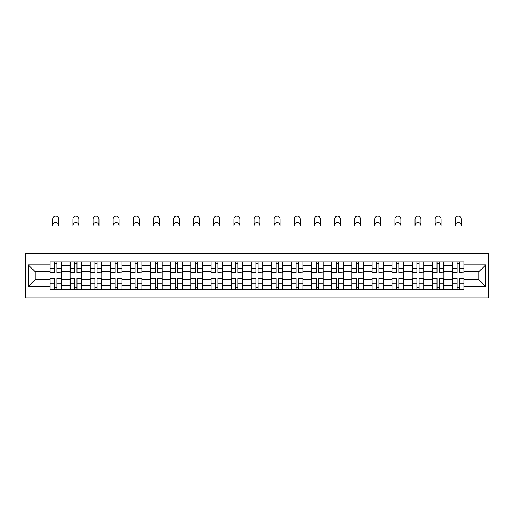<?xml version="1.0" encoding="UTF-8"?>
<svg xmlns="http://www.w3.org/2000/svg" width="514" height="514" viewBox="0 0 514 514"><rect width="100%" height="100%" fill="white"/><g stroke="black" fill="none" stroke-linecap="round" stroke-linejoin="round"><path stroke-width="0.77" d="M25.7 297.831L488.3 297.831L488.3 253.582L25.7 253.582L25.7 297.831M70.077 289.575L70.077 265.77L61.564 265.77L61.564 289.575M61.564 265.77L61.564 261.838M70.077 265.77L70.077 261.838M81.687 261.838L81.687 289.575M90.201 289.575L90.201 261.838M101.811 261.838L101.811 289.575M110.324 289.575L110.324 261.838M121.934 261.838L121.934 289.575M130.447 289.575L130.447 261.838M142.057 261.838L142.057 289.575M150.576 289.575L150.576 261.838M162.186 261.838L162.186 289.575M170.699 289.575L170.699 261.838M182.309 261.838L182.309 289.575M190.822 289.575L190.822 261.838M202.432 261.838L202.432 289.575M210.946 289.575L210.946 261.838M222.556 261.838L222.556 289.575M231.069 289.575L231.069 261.838M242.679 261.838L242.679 289.575M251.192 289.575L251.192 261.838M262.808 261.838L262.808 289.575M271.321 289.575L271.321 261.838M282.931 261.838L282.931 289.575M291.444 289.575L291.444 261.838M303.054 261.838L303.054 289.575M311.568 289.575L311.568 261.838M323.177 261.838L323.177 289.575M331.691 289.575L331.691 261.838M343.301 261.838L343.301 289.575M351.814 289.575L351.814 261.838M363.424 261.838L363.424 289.575M371.943 289.575L371.943 261.838M383.553 261.838L383.553 289.575M392.066 289.575L392.066 261.838M403.676 261.838L403.676 289.575M412.189 289.575L412.189 261.838M423.799 261.838L423.799 289.575M432.313 289.575L432.313 261.838M443.923 261.838L443.923 289.575M452.436 289.575L452.436 261.838M452.436 279.706L443.923 279.706M432.313 279.706L423.799 279.706M412.189 279.706L403.676 279.706M392.066 279.706L383.553 279.706M371.943 279.706L363.424 279.706M351.814 279.706L343.301 279.706M331.691 279.706L323.177 279.706M311.568 279.706L303.054 279.706M291.444 279.706L282.931 279.706M271.321 279.706L262.808 279.706M251.192 279.706L242.679 279.706M231.069 279.706L222.556 279.706M210.946 279.706L202.432 279.706M190.822 279.706L182.309 279.706M170.699 279.706L162.186 279.706M150.576 279.706L142.057 279.706M130.447 279.706L121.934 279.706M110.324 279.706L101.811 279.706M90.201 279.706L81.687 279.706M70.077 279.706L61.564 279.706M452.436 271.707L443.923 271.707M432.313 271.707L423.799 271.707M412.189 271.707L403.676 271.707M392.066 271.707L383.553 271.707M371.943 271.707L363.424 271.707M351.814 271.707L343.301 271.707M331.691 271.707L323.177 271.707M311.568 271.707L303.054 271.707M291.444 271.707L282.931 271.707M271.321 271.707L262.808 271.707M251.192 271.707L242.679 271.707M231.069 271.707L222.556 271.707M210.946 271.707L202.432 271.707M190.822 271.707L182.309 271.707M170.699 271.707L162.186 271.707M150.576 271.707L142.057 271.707M130.447 271.707L121.934 271.707M110.324 271.707L101.811 271.707M90.201 271.707L81.687 271.707M70.077 271.707L61.564 271.707M35.119 279.706L49.954 279.706L49.954 271.707L35.119 271.707L35.119 279.706L28.283 286.542L28.283 264.871L49.954 264.871L49.954 271.707M464.046 271.707L464.046 279.706L478.881 279.706L478.881 271.707L464.046 271.707L464.046 261.838L49.954 261.838L49.954 264.871M464.046 264.871L485.717 264.871L485.717 286.542L464.046 286.542L464.046 279.706M49.954 279.706L49.954 289.575L464.046 289.575L464.046 286.542M49.954 286.542L28.283 286.542M56.855 287.641L54.664 287.641M54.664 263.772L56.855 263.772M76.978 287.641L74.787 287.641M74.787 263.772L76.978 263.772M97.101 287.641L94.91 287.641M94.91 263.772L97.101 263.772M117.224 287.641L115.033 287.641M115.033 263.772L117.224 263.772M137.354 287.641L135.156 287.641M135.156 263.772L137.354 263.772M157.477 287.641L155.279 287.641M155.279 263.772L157.477 263.772M177.6 287.641L175.409 287.641M175.409 263.772L177.6 263.772M197.723 287.641L195.532 287.641M195.532 263.772L197.723 263.772M217.846 287.641L215.655 287.641M215.655 263.772L217.846 263.772M237.969 287.641L235.778 287.641M235.778 263.772L237.969 263.772M258.099 287.641L255.901 287.641M255.901 263.772L258.099 263.772M278.222 287.641L276.031 287.641M276.031 263.772L278.222 263.772M298.345 287.641L296.154 287.641M296.154 263.772L298.345 263.772M318.468 287.641L316.277 287.641M316.277 263.772L318.468 263.772M338.591 287.641L336.4 287.641M336.4 263.772L338.591 263.772M358.721 287.641L356.523 287.641M356.523 263.772L358.721 263.772M378.844 287.641L376.646 287.641M376.646 263.772L378.844 263.772M398.967 287.641L396.776 287.641M396.776 263.772L398.967 263.772M419.09 287.641L416.899 287.641M416.899 263.772L419.09 263.772M439.213 287.641L437.022 287.641M437.022 263.772L439.213 263.772M459.336 287.641L457.145 287.641M457.145 263.772L459.336 263.772M28.283 264.871L35.119 271.707M478.881 279.706L485.717 286.542M478.881 271.707L485.717 264.871M58.724 225.588A2.968 2.968 0 0 0 55.756 222.62A2.968 2.968 0 0 0 52.788 225.588L52.788 219.137A2.968 2.968 0 0 1 55.756 216.169A2.968 2.968 0 0 1 58.724 219.137L58.724 225.588M56.855 272.658L61.5 272.934L56.855 272.934L56.855 261.967L61.5 261.967L58.917 261.967M61.5 272.658L61.5 261.967M54.664 263.643L56.855 263.643M52.595 261.967L50.019 261.967L50.019 272.934L54.664 272.934L54.664 261.967L58.724 261.838M50.019 261.967L52.788 261.838M54.664 278.749L50.019 278.479L54.664 278.479L54.664 289.446L50.019 289.446L52.595 289.446M50.019 278.749L50.019 289.446M56.855 287.769L54.664 287.769M58.917 289.446L61.5 289.446L61.5 278.479L56.855 278.479L56.855 289.446L52.788 289.446M61.5 289.446L58.724 289.446M78.848 225.588A2.968 2.968 0 0 0 75.879 222.62A2.968 2.968 0 0 0 72.917 225.588L72.917 219.137A2.968 2.968 0 0 1 75.879 216.169A2.968 2.968 0 0 1 78.848 219.137L78.848 225.588M76.978 272.658L81.623 272.934L76.978 272.934L76.978 261.967L81.623 261.967L79.04 261.967M81.623 272.658L81.623 261.967M74.787 263.643L76.978 263.643M72.718 261.967L70.142 261.967L70.142 272.934L74.787 272.934L74.787 261.967L78.848 261.838M70.142 261.967L72.917 261.838M98.971 225.588A2.968 2.968 0 0 0 96.009 222.62A2.968 2.968 0 0 0 93.04 225.588L93.04 219.137A2.968 2.968 0 0 1 96.009 216.169A2.968 2.968 0 0 1 98.971 219.137L98.971 225.588M97.101 272.658L101.746 272.934L97.101 272.934L97.101 261.967L101.746 261.967L99.163 261.967M101.746 272.658L101.746 261.967M94.91 263.643L97.101 263.643M92.848 261.967L90.265 261.967L90.265 272.934L94.91 272.934L94.91 261.967L98.971 261.838M90.265 261.967L93.04 261.838M74.787 278.749L70.142 278.479L74.787 278.479L74.787 289.446L70.142 289.446L72.718 289.446M70.142 278.749L70.142 289.446M76.978 287.769L74.787 287.769M79.04 289.446L81.623 289.446L81.623 278.479L76.978 278.479L76.978 289.446L72.917 289.446M81.623 289.446L78.848 289.446M94.91 278.749L90.265 278.479L94.91 278.479L94.91 289.446L90.265 289.446L92.848 289.446M90.265 278.749L90.265 289.446M97.101 287.769L94.91 287.769M99.163 289.446L101.746 289.446L101.746 278.479L97.101 278.479L97.101 289.446L93.04 289.446M101.746 289.446L98.971 289.446M119.1 225.588A2.968 2.968 0 0 0 116.132 222.62A2.968 2.968 0 0 0 113.164 225.588L113.164 219.137A2.968 2.968 0 0 1 116.132 216.169A2.968 2.968 0 0 1 119.1 219.137L119.1 225.588M117.224 272.658L121.869 272.934L117.224 272.934L117.224 261.967L121.869 261.967L119.293 261.967M121.869 272.658L121.869 261.967M115.033 263.643L117.224 263.643M112.971 261.967L110.388 261.967L110.388 272.934L115.033 272.934L115.033 261.967L119.1 261.838M110.388 261.967L113.164 261.838M139.223 225.588A2.968 2.968 0 0 0 136.255 222.62A2.968 2.968 0 0 0 133.287 225.588L133.287 219.137A2.968 2.968 0 0 1 136.255 216.169A2.968 2.968 0 0 1 139.223 219.137L139.223 225.588M137.354 272.658L141.992 272.934L137.354 272.934L137.354 261.967L141.992 261.967L139.416 261.967M141.992 272.658L141.992 261.967M135.156 263.643L137.354 263.643M133.094 261.967L130.511 261.967L130.511 272.934L135.156 272.934L135.156 261.967L139.223 261.838M130.511 261.967L133.287 261.838M159.346 225.588A2.968 2.968 0 0 0 156.378 222.62A2.968 2.968 0 0 0 153.41 225.588L153.41 219.137A2.968 2.968 0 0 1 156.378 216.169A2.968 2.968 0 0 1 159.346 219.137L159.346 225.588M157.477 272.658L162.122 272.934L157.477 272.934L157.477 261.967L162.122 261.967L159.539 261.967M162.122 272.658L162.122 261.967M155.279 263.643L157.477 263.643M153.217 261.967L150.641 261.967L150.641 272.934L155.279 272.934L155.279 261.967L159.346 261.838M150.641 261.967L153.41 261.838M115.033 278.749L110.388 278.479L115.033 278.479L115.033 289.446L110.388 289.446L112.971 289.446M110.388 278.749L110.388 289.446M117.224 287.769L115.033 287.769M119.293 289.446L121.869 289.446L121.869 278.479L117.224 278.479L117.224 289.446L113.164 289.446M121.869 289.446L119.1 289.446M135.156 278.749L130.511 278.479L135.156 278.479L135.156 289.446L130.511 289.446L133.094 289.446M130.511 278.749L130.511 289.446M137.354 287.769L135.156 287.769M139.416 289.446L141.992 289.446L141.992 278.479L137.354 278.479L137.354 289.446L133.287 289.446M141.992 289.446L139.223 289.446M155.279 278.749L150.641 278.479L155.279 278.479L155.279 289.446L150.641 289.446L153.217 289.446M150.641 278.749L150.641 289.446M157.477 287.769L155.279 287.769M159.539 289.446L162.122 289.446L162.122 278.479L157.477 278.479L157.477 289.446L153.41 289.446M162.122 289.446L159.346 289.446M179.47 225.588A2.968 2.968 0 0 0 176.501 222.62A2.968 2.968 0 0 0 173.533 225.588L173.533 219.137A2.968 2.968 0 0 1 176.501 216.169A2.968 2.968 0 0 1 179.47 219.137L179.47 225.588M177.6 272.658L182.245 272.934L177.6 272.934L177.6 261.967L182.245 261.967L179.662 261.967M182.245 272.658L182.245 261.967M175.409 263.643L177.6 263.643M173.34 261.967L170.764 261.967L170.764 272.934L175.409 272.934L175.409 261.967L179.47 261.838M170.764 261.967L173.533 261.838M175.409 278.749L170.764 278.479L175.409 278.479L175.409 289.446L170.764 289.446L173.34 289.446M170.764 278.749L170.764 289.446M177.6 287.769L175.409 287.769M179.662 289.446L182.245 289.446L182.245 278.479L177.6 278.479L177.6 289.446L173.533 289.446M182.245 289.446L179.47 289.446M199.593 225.588A2.968 2.968 0 0 0 196.624 222.62A2.968 2.968 0 0 0 193.662 225.588L193.662 219.137A2.968 2.968 0 0 1 196.624 216.169A2.968 2.968 0 0 1 199.593 219.137L199.593 225.588M197.723 272.658L202.368 272.934L197.723 272.934L197.723 261.967L202.368 261.967L199.785 261.967M202.368 272.658L202.368 261.967M195.532 263.643L197.723 263.643M193.47 261.967L190.887 261.967L190.887 272.934L195.532 272.934L195.532 261.967L199.593 261.838M190.887 261.967L193.662 261.838M195.532 278.749L190.887 278.479L195.532 278.479L195.532 289.446L190.887 289.446L193.47 289.446M190.887 278.749L190.887 289.446M197.723 287.769L195.532 287.769M199.785 289.446L202.368 289.446L202.368 278.479L197.723 278.479L197.723 289.446L193.662 289.446M202.368 289.446L199.593 289.446M219.716 225.588A2.968 2.968 0 0 0 216.754 222.62A2.968 2.968 0 0 0 213.785 225.588L213.785 219.137A2.968 2.968 0 0 1 216.754 216.169A2.968 2.968 0 0 1 219.716 219.137L219.716 225.588M217.846 272.658L222.491 272.934L217.846 272.934L217.846 261.967L222.491 261.967L219.915 261.967M222.491 272.658L222.491 261.967M215.655 263.643L217.846 263.643M213.593 261.967L211.01 261.967L211.01 272.934L215.655 272.934L215.655 261.967L219.716 261.838M211.01 261.967L213.785 261.838M215.655 278.749L211.01 278.479L215.655 278.479L215.655 289.446L211.01 289.446L213.593 289.446M211.01 278.749L211.01 289.446M217.846 287.769L215.655 287.769M219.915 289.446L222.491 289.446L222.491 278.479L217.846 278.479L217.846 289.446L213.785 289.446M222.491 289.446L219.716 289.446M239.845 225.588A2.968 2.968 0 0 0 236.877 222.62A2.968 2.968 0 0 0 233.909 225.588L233.909 219.137A2.968 2.968 0 0 1 236.877 216.169A2.968 2.968 0 0 1 239.845 219.137L239.845 225.588M237.969 272.658L242.614 272.934L237.969 272.934L237.969 261.967L242.614 261.967L240.038 261.967M242.614 272.658L242.614 261.967M235.778 263.643L237.969 263.643M233.716 261.967L231.133 261.967L231.133 272.934L235.778 272.934L235.778 261.967L239.845 261.838M231.133 261.967L233.909 261.838M235.778 278.749L231.133 278.479L235.778 278.479L235.778 289.446L231.133 289.446L233.716 289.446M231.133 278.749L231.133 289.446M237.969 287.769L235.778 287.769M240.038 289.446L242.614 289.446L242.614 278.479L237.969 278.479L237.969 289.446L233.909 289.446M242.614 289.446L239.845 289.446M259.968 225.588A2.968 2.968 0 0 0 257 222.62A2.968 2.968 0 0 0 254.032 225.588L254.032 219.137A2.968 2.968 0 0 1 257 216.169A2.968 2.968 0 0 1 259.968 219.137L259.968 225.588M258.099 272.658L262.738 272.934L258.099 272.934L258.099 261.967L262.738 261.967L260.161 261.967M262.738 272.658L262.738 261.967M255.901 263.643L258.099 263.643M253.839 261.967L251.262 261.967L251.262 272.934L255.901 272.934L255.901 261.967L259.968 261.838M251.262 261.967L254.032 261.838M280.091 225.588A2.968 2.968 0 0 0 277.123 222.62A2.968 2.968 0 0 0 274.155 225.588L274.155 219.137A2.968 2.968 0 0 1 277.123 216.169A2.968 2.968 0 0 1 280.091 219.137L280.091 225.588M278.222 272.658L282.867 272.934L278.222 272.934L278.222 261.967L282.867 261.967L280.284 261.967M282.867 272.658L282.867 261.967M276.031 263.643L278.222 263.643M273.962 261.967L271.386 261.967L271.386 272.934L276.031 272.934L276.031 261.967L280.091 261.838M271.386 261.967L274.155 261.838M300.215 225.588A2.968 2.968 0 0 0 297.246 222.62A2.968 2.968 0 0 0 294.284 225.588L294.284 219.137A2.968 2.968 0 0 1 297.246 216.169A2.968 2.968 0 0 1 300.215 219.137L300.215 225.588M298.345 272.658L302.99 272.934L298.345 272.934L298.345 261.967L302.99 261.967L300.407 261.967M302.99 272.658L302.99 261.967M296.154 263.643L298.345 263.643M294.085 261.967L291.509 261.967L291.509 272.934L296.154 272.934L296.154 261.967L300.215 261.838M291.509 261.967L294.284 261.838M320.338 225.588A2.968 2.968 0 0 0 317.376 222.62A2.968 2.968 0 0 0 314.407 225.588L314.407 219.137A2.968 2.968 0 0 1 317.376 216.169A2.968 2.968 0 0 1 320.338 219.137L320.338 225.588M318.468 272.658L323.113 272.934L318.468 272.934L318.468 261.967L323.113 261.967L320.53 261.967M323.113 272.658L323.113 261.967M316.277 263.643L318.468 263.643M314.215 261.967L311.632 261.967L311.632 272.934L316.277 272.934L316.277 261.967L320.338 261.838M311.632 261.967L314.407 261.838M340.467 225.588A2.968 2.968 0 0 0 337.499 222.62A2.968 2.968 0 0 0 334.53 225.588L334.53 219.137A2.968 2.968 0 0 1 337.499 216.169A2.968 2.968 0 0 1 340.467 219.137L340.467 225.588M338.591 272.658L343.236 272.934L338.591 272.934L338.591 261.967L343.236 261.967L340.66 261.967M343.236 272.658L343.236 261.967M336.4 263.643L338.591 263.643M334.338 261.967L331.755 261.967L331.755 272.934L336.4 272.934L336.4 261.967L340.467 261.838M331.755 261.967L334.53 261.838M360.59 225.588A2.968 2.968 0 0 0 357.622 222.62A2.968 2.968 0 0 0 354.654 225.588L354.654 219.137A2.968 2.968 0 0 1 357.622 216.169A2.968 2.968 0 0 1 360.59 219.137L360.59 225.588M358.721 272.658L363.359 272.934L358.721 272.934L358.721 261.967L363.359 261.967L360.783 261.967M363.359 272.658L363.359 261.967M356.523 263.643L358.721 263.643M354.461 261.967L351.878 261.967L351.878 272.934L356.523 272.934L356.523 261.967L360.59 261.838M351.878 261.967L354.654 261.838M255.901 278.749L251.262 278.479L255.901 278.479L255.901 289.446L251.262 289.446L253.839 289.446M251.262 278.749L251.262 289.446M258.099 287.769L255.901 287.769M260.161 289.446L262.738 289.446L262.738 278.479L258.099 278.479L258.099 289.446L254.032 289.446M262.738 289.446L259.968 289.446M276.031 278.749L271.386 278.479L276.031 278.479L276.031 289.446L271.386 289.446L273.962 289.446M271.386 278.749L271.386 289.446M278.222 287.769L276.031 287.769M280.284 289.446L282.867 289.446L282.867 278.479L278.222 278.479L278.222 289.446L274.155 289.446M282.867 289.446L280.091 289.446M296.154 278.749L291.509 278.479L296.154 278.479L296.154 289.446L291.509 289.446L294.085 289.446M291.509 278.749L291.509 289.446M298.345 287.769L296.154 287.769M300.407 289.446L302.99 289.446L302.99 278.479L298.345 278.479L298.345 289.446L294.284 289.446M302.99 289.446L300.215 289.446M316.277 278.749L311.632 278.479L316.277 278.479L316.277 289.446L311.632 289.446L314.215 289.446M311.632 278.749L311.632 289.446M318.468 287.769L316.277 287.769M320.53 289.446L323.113 289.446L323.113 278.479L318.468 278.479L318.468 289.446L314.407 289.446M323.113 289.446L320.338 289.446M336.4 278.749L331.755 278.479L336.4 278.479L336.4 289.446L331.755 289.446L334.338 289.446M331.755 278.749L331.755 289.446M338.591 287.769L336.4 287.769M340.66 289.446L343.236 289.446L343.236 278.479L338.591 278.479L338.591 289.446L334.53 289.446M343.236 289.446L340.467 289.446M356.523 278.749L351.878 278.479L356.523 278.479L356.523 289.446L351.878 289.446L354.461 289.446M351.878 278.749L351.878 289.446M358.721 287.769L356.523 287.769M360.783 289.446L363.359 289.446L363.359 278.479L358.721 278.479L358.721 289.446L354.654 289.446M363.359 289.446L360.59 289.446M380.713 225.588A2.968 2.968 0 0 0 377.745 222.62A2.968 2.968 0 0 0 374.777 225.588L374.777 219.137A2.968 2.968 0 0 1 377.745 216.169A2.968 2.968 0 0 1 380.713 219.137L380.713 225.588M378.844 272.658L383.489 272.934L378.844 272.934L378.844 261.967L383.489 261.967L380.906 261.967M383.489 272.658L383.489 261.967M376.646 263.643L378.844 263.643M374.584 261.967L372.007 261.967L372.007 272.934L376.646 272.934L376.646 261.967L380.713 261.838M372.007 261.967L374.777 261.838M376.646 278.749L372.007 278.479L376.646 278.479L376.646 289.446L372.007 289.446L374.584 289.446M372.007 278.749L372.007 289.446M378.844 287.769L376.646 287.769M380.906 289.446L383.489 289.446L383.489 278.479L378.844 278.479L378.844 289.446L374.777 289.446M383.489 289.446L380.713 289.446M400.836 225.588A2.968 2.968 0 0 0 397.868 222.62A2.968 2.968 0 0 0 394.9 225.588L394.9 219.137A2.968 2.968 0 0 1 397.868 216.169A2.968 2.968 0 0 1 400.836 219.137L400.836 225.588M398.967 272.658L403.612 272.934L398.967 272.934L398.967 261.967L403.612 261.967L401.029 261.967M403.612 272.658L403.612 261.967M396.776 263.643L398.967 263.643M394.707 261.967L392.131 261.967L392.131 272.934L396.776 272.934L396.776 261.967L400.836 261.838M392.131 261.967L394.9 261.838M396.776 278.749L392.131 278.479L396.776 278.479L396.776 289.446L392.131 289.446L394.707 289.446M392.131 278.749L392.131 289.446M398.967 287.769L396.776 287.769M401.029 289.446L403.612 289.446L403.612 278.479L398.967 278.479L398.967 289.446L394.9 289.446M403.612 289.446L400.836 289.446M420.96 225.588A2.968 2.968 0 0 0 417.991 222.62A2.968 2.968 0 0 0 415.029 225.588L415.029 219.137A2.968 2.968 0 0 1 417.991 216.169A2.968 2.968 0 0 1 420.96 219.137L420.96 225.588M419.09 272.658L423.735 272.934L419.09 272.934L419.09 261.967L423.735 261.967L421.152 261.967M423.735 272.658L423.735 261.967M416.899 263.643L419.09 263.643M414.837 261.967L412.254 261.967L412.254 272.934L416.899 272.934L416.899 261.967L420.96 261.838M412.254 261.967L415.029 261.838M416.899 278.749L412.254 278.479L416.899 278.479L416.899 289.446L412.254 289.446L414.837 289.446M412.254 278.749L412.254 289.446M419.09 287.769L416.899 287.769M421.152 289.446L423.735 289.446L423.735 278.479L419.09 278.479L419.09 289.446L415.029 289.446M423.735 289.446L420.96 289.446M441.083 225.588A2.968 2.968 0 0 0 438.121 222.62A2.968 2.968 0 0 0 435.152 225.588L435.152 219.137A2.968 2.968 0 0 1 438.121 216.169A2.968 2.968 0 0 1 441.083 219.137L441.083 225.588M439.213 272.658L443.858 272.934L439.213 272.934L439.213 261.967L443.858 261.967L441.282 261.967M443.858 272.658L443.858 261.967M437.022 263.643L439.213 263.643M434.96 261.967L432.377 261.967L432.377 272.934L437.022 272.934L437.022 261.967L441.083 261.838M432.377 261.967L435.152 261.838M437.022 278.749L432.377 278.479L437.022 278.479L437.022 289.446L432.377 289.446L434.96 289.446M432.377 278.749L432.377 289.446M439.213 287.769L437.022 287.769M441.282 289.446L443.858 289.446L443.858 278.479L439.213 278.479L439.213 289.446L435.152 289.446M443.858 289.446L441.083 289.446M461.212 225.588A2.968 2.968 0 0 0 458.244 222.62A2.968 2.968 0 0 0 455.275 225.588L455.275 219.137A2.968 2.968 0 0 1 458.244 216.169A2.968 2.968 0 0 1 461.212 219.137L461.212 225.588M459.336 272.658L463.981 272.934L459.336 272.934L459.336 261.967L463.981 261.967L461.405 261.967M463.981 272.658L463.981 261.967M457.145 263.643L459.336 263.643M455.083 261.967L452.5 261.967L452.5 272.934L457.145 272.934L457.145 261.967L461.212 261.838M452.5 261.967L455.275 261.838M457.145 278.749L452.5 278.479L457.145 278.479L457.145 289.446L452.5 289.446L455.083 289.446M452.5 278.749L452.5 289.446M459.336 287.769L457.145 287.769M461.405 289.446L463.981 289.446L463.981 278.479L459.336 278.479L459.336 289.446L455.275 289.446M463.981 289.446L461.212 289.446M432.313 265.77L423.799 265.77M412.189 265.77L403.676 265.77M392.066 265.77L383.553 265.77M371.943 265.77L363.424 265.77M351.814 265.77L343.301 265.77M331.691 265.77L323.177 265.77M311.568 265.77L303.054 265.77M291.444 265.77L282.931 265.77M271.321 265.77L262.808 265.77M251.192 265.77L242.679 265.77M231.069 265.77L222.556 265.77M210.946 265.77L202.432 265.77M190.822 265.77L182.309 265.77M170.699 265.77L162.186 265.77M150.576 265.77L142.057 265.77M130.447 265.77L121.934 265.77M110.324 265.77L101.811 265.77M90.201 265.77L81.687 265.77M452.436 265.77L443.923 265.77M432.313 285.636L423.799 285.636M412.189 285.636L403.676 285.636M392.066 285.636L383.553 285.636M371.943 285.636L363.424 285.636M351.814 285.636L343.301 285.636M331.691 285.636L323.177 285.636M311.568 285.636L303.054 285.636M291.444 285.636L282.931 285.636M271.321 285.636L262.808 285.636M251.192 285.636L242.679 285.636M231.069 285.636L222.556 285.636M210.946 285.636L202.432 285.636M190.822 285.636L182.309 285.636M170.699 285.636L162.186 285.636M150.576 285.636L142.057 285.636M130.447 285.636L121.934 285.636M110.324 285.636L101.811 285.636M90.201 285.636L81.687 285.636M70.077 285.636L61.564 285.636M452.436 285.636L443.923 285.636M56.855 268.302L61.5 268.302M50.019 272.658L54.664 272.658M50.019 268.302L54.664 268.302M54.664 283.105L50.019 283.105M61.5 278.749L56.855 278.749M61.5 283.105L56.855 283.105M76.978 268.302L81.623 268.302M70.142 272.658L74.787 272.658M70.142 268.302L74.787 268.302M97.101 268.302L101.746 268.302M90.265 272.658L94.91 272.658M90.265 268.302L94.91 268.302M74.787 283.105L70.142 283.105M81.623 278.749L76.978 278.749M81.623 283.105L76.978 283.105M94.91 283.105L90.265 283.105M101.746 278.749L97.101 278.749M101.746 283.105L97.101 283.105M117.224 268.302L121.869 268.302M110.388 272.658L115.033 272.658M110.388 268.302L115.033 268.302M137.354 268.302L141.992 268.302M130.511 272.658L135.156 272.658M130.511 268.302L135.156 268.302M157.477 268.302L162.122 268.302M150.641 272.658L155.279 272.658M150.641 268.302L155.279 268.302M115.033 283.105L110.388 283.105M121.869 278.749L117.224 278.749M121.869 283.105L117.224 283.105M135.156 283.105L130.511 283.105M141.992 278.749L137.354 278.749M141.992 283.105L137.354 283.105M155.279 283.105L150.641 283.105M162.122 278.749L157.477 278.749M162.122 283.105L157.477 283.105M177.6 268.302L182.245 268.302M170.764 272.658L175.409 272.658M170.764 268.302L175.409 268.302M175.409 283.105L170.764 283.105M182.245 278.749L177.6 278.749M182.245 283.105L177.6 283.105M197.723 268.302L202.368 268.302M190.887 272.658L195.532 272.658M190.887 268.302L195.532 268.302M195.532 283.105L190.887 283.105M202.368 278.749L197.723 278.749M202.368 283.105L197.723 283.105M217.846 268.302L222.491 268.302M211.01 272.658L215.655 272.658M211.01 268.302L215.655 268.302M215.655 283.105L211.01 283.105M222.491 278.749L217.846 278.749M222.491 283.105L217.846 283.105M237.969 268.302L242.614 268.302M231.133 272.658L235.778 272.658M231.133 268.302L235.778 268.302M235.778 283.105L231.133 283.105M242.614 278.749L237.969 278.749M242.614 283.105L237.969 283.105M258.099 268.302L262.738 268.302M251.262 272.658L255.901 272.658M251.262 268.302L255.901 268.302M278.222 268.302L282.867 268.302M271.386 272.658L276.031 272.658M271.386 268.302L276.031 268.302M298.345 268.302L302.99 268.302M291.509 272.658L296.154 272.658M291.509 268.302L296.154 268.302M318.468 268.302L323.113 268.302M311.632 272.658L316.277 272.658M311.632 268.302L316.277 268.302M338.591 268.302L343.236 268.302M331.755 272.658L336.4 272.658M331.755 268.302L336.4 268.302M358.721 268.302L363.359 268.302M351.878 272.658L356.523 272.658M351.878 268.302L356.523 268.302M255.901 283.105L251.262 283.105M262.738 278.749L258.099 278.749M262.738 283.105L258.099 283.105M276.031 283.105L271.386 283.105M282.867 278.749L278.222 278.749M282.867 283.105L278.222 283.105M296.154 283.105L291.509 283.105M302.99 278.749L298.345 278.749M302.99 283.105L298.345 283.105M316.277 283.105L311.632 283.105M323.113 278.749L318.468 278.749M323.113 283.105L318.468 283.105M336.4 283.105L331.755 283.105M343.236 278.749L338.591 278.749M343.236 283.105L338.591 283.105M356.523 283.105L351.878 283.105M363.359 278.749L358.721 278.749M363.359 283.105L358.721 283.105M378.844 268.302L383.489 268.302M372.007 272.658L376.646 272.658M372.007 268.302L376.646 268.302M376.646 283.105L372.007 283.105M383.489 278.749L378.844 278.749M383.489 283.105L378.844 283.105M398.967 268.302L403.612 268.302M392.131 272.658L396.776 272.658M392.131 268.302L396.776 268.302M396.776 283.105L392.131 283.105M403.612 278.749L398.967 278.749M403.612 283.105L398.967 283.105M419.09 268.302L423.735 268.302M412.254 272.658L416.899 272.658M412.254 268.302L416.899 268.302M416.899 283.105L412.254 283.105M423.735 278.749L419.09 278.749M423.735 283.105L419.09 283.105M439.213 268.302L443.858 268.302M432.377 272.658L437.022 272.658M432.377 268.302L437.022 268.302M437.022 283.105L432.377 283.105M443.858 278.749L439.213 278.749M443.858 283.105L439.213 283.105M459.336 268.302L463.981 268.302M452.5 272.658L457.145 272.658M452.5 268.302L457.145 268.302M457.145 283.105L452.5 283.105M463.981 278.749L459.336 278.749M463.981 283.105L459.336 283.105"/></g></svg>
